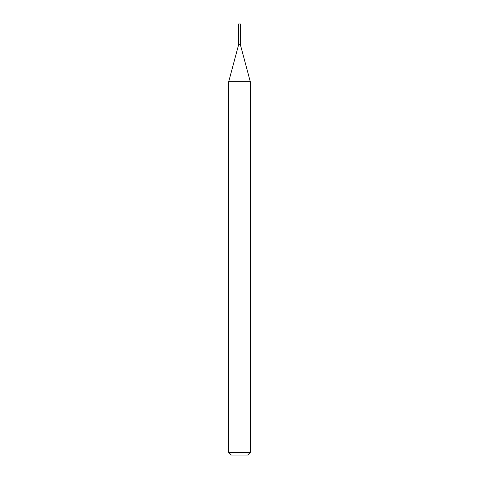 <?xml version="1.0" encoding="UTF-8"?>
<svg xmlns="http://www.w3.org/2000/svg" width="479" height="479" viewBox="0 0 479 479"><rect width="100%" height="100%" fill="white"/><g stroke="black" fill="none" stroke-linecap="round" stroke-linejoin="round"><path stroke-width="0.72" d="M228.722 81.646L250.278 81.646L240.362 44.643L238.638 44.643L240.362 44.643L240.362 23.95L238.638 23.95L238.638 44.643L228.722 81.646L228.722 452.463L250.278 452.463L247.691 455.05L231.309 455.05L228.722 452.463M250.278 81.646L250.278 452.463"/></g></svg>
